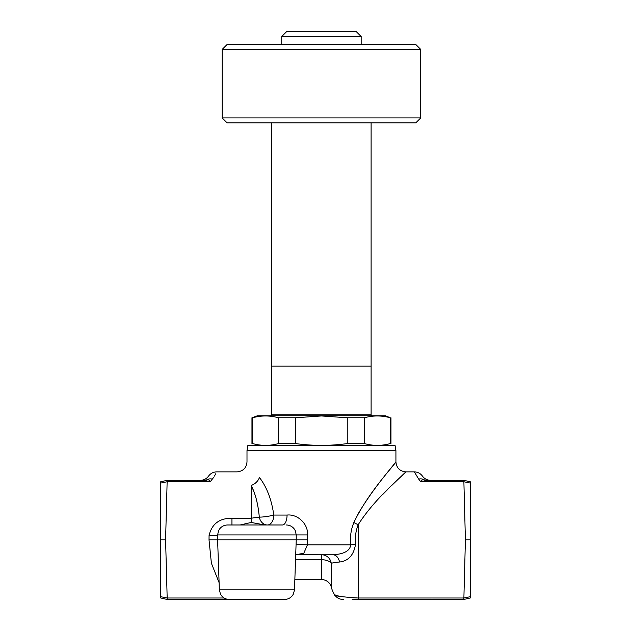 <?xml version="1.0" encoding="UTF-8"?>
<svg xmlns="http://www.w3.org/2000/svg" width="631" height="631" viewBox="0 0 631 631"><rect width="100%" height="100%" fill="white"/><g stroke="black" fill="none" stroke-linecap="round" stroke-linejoin="round"><path stroke-width="0.95" d="M357.446 515.062C373.355 487.29 397.751 460.496 395.803 462.089C393.634 465.978 367.873 493.016 353.873 522.507A9.93 2.011 -154.7 0 0 358.195 524.716C375.721 496.905 405.694 473.282 405.851 471.87L414.307 471.87L418.692 479.095A9.93 7.903 -48.8 0 1 422.817 479.174A9.93 8.889 -90 0 0 426.95 480.309L463.848 480.309L465.41 539.884L470.379 539.884L470.379 597.943L470.379 488.749M200.445 480.309C203.781 480.246 206.487 478.842 208.569 476.089C210.588 473.368 213.302 471.964 216.693 471.87L237.067 471.87C243.085 471.27 246.398 467.957 246.997 461.939L246.997 450.526L395.921 450.526L395.921 461.939C396.52 467.957 399.833 471.27 405.851 471.87L391.725 485.452M387.615 489.53L382.512 494.704M347.208 597.518L358.195 598.007C341.434 596.91 333.562 595.83 334.58 594.765L339.612 596.374M343.367 599.45L343.012 599.45C339.399 599.34 336.583 597.77 334.58 594.765A27.796 27.796 0 0 1 331.275 587.043L331.275 563.459C332.474 562.781 335.227 562.308 339.549 562.024C348.446 560.991 353.786 555.059 355.553 544.214A9.93 0.513 -7 0 0 350.702 544.845C349.858 553.064 338.886 554.397 332.884 554.775L337.128 554.436M353.873 522.507C350.954 529.59 349.905 537.036 350.702 544.845L307.439 544.845L307.597 539.884L295.9 539.884M391.528 467.366L393.689 464.692M395.921 450.526L395.069 445.565L247.849 445.565L246.997 450.526M219.359 589.867L220.471 594.11L221.655 595.885C223.666 598.196 226.213 599.387 229.282 599.45L284.565 599.45C287.633 599.387 290.173 598.196 292.192 595.885L293.368 594.11L294.488 589.867L219.359 589.867L217.608 539.884L296.231 539.884L296.231 534.914L307.589 534.914C308.18 523.257 297.067 513.871 287.058 515.062L273.807 515.062A9.93 1.309 -9.2 0 1 259.309 517.089L251.17 518.225L231.948 518.225C219.422 518.177 211.795 523.959 209.066 535.545L209.019 539.884L211.385 563.191L219.107 582.689M287.058 515.062A9.93 4.583 90 0 1 282.475 524.984L227.539 524.984L231.948 524.984L231.948 518.225M165.59 539.884L167.176 480.309L167.105 481.753L160.621 483.086L160.621 481.824L160.621 597.943L160.621 539.884L165.59 539.884L167.176 598.007L160.621 596.674M253.583 490.792L251.17 485.436C232.823 467.745 232.823 467.745 251.17 485.436C255.374 493.489 258.087 504.043 259.309 517.089A9.93 8.321 90 0 0 267.457 524.984A9.93 6.349 90 0 0 273.807 515.062C271.59 499.626 266.803 487.1 259.436 477.486A9.93 7.02 -41.6 0 1 251.17 485.436L251.17 522.46L264.957 524.984M212.308 479.095A9.93 7.903 48.8 0 0 208.183 479.174C208.49 475.096 208.49 475.096 208.183 479.174L210.257 481.753L212.308 479.095C218.334 469.527 218.334 469.527 212.308 479.095L213.601 477.478M215.747 473.755L214.493 476.058M295.545 559.736L321.66 559.736A9.93 4.961 180 0 1 331.275 563.459A9.93 9.686 90 0 0 321.66 554.775L321.66 579.597A9.93 9.93 0 0 1 331.275 587.043M296.073 544.482L307.439 544.845L303.811 553.229L295.797 554.759L332.884 554.775A9.93 6.917 90 0 1 339.549 562.024M440.335 599.45L435.106 599.45M208.183 479.174A9.93 8.889 -90 0 1 204.05 480.309L210.257 481.753L167.105 481.753M204.05 480.309L167.176 480.309L204.05 480.309M167.152 480.309L160.621 481.824L167.176 480.309M224.123 598.007L167.176 598.007L167.152 599.45L251.17 599.45M259.436 477.486C243.258 457.215 243.258 457.215 259.436 477.486M257.842 506.046L256.636 500.367M256.162 498.553L254.506 493.253M215.226 599.45L206.897 599.45M216.394 599.45L215.258 599.45M215.321 599.45L216.117 599.45M167.152 599.45L160.621 597.943L167.152 599.45L167.105 598.007M160.621 539.884L160.621 483.086M217.861 539.884L209.027 539.884M217.608 535.372A9.93 0.631 0.9 0 1 209.066 535.545M240.135 524.984L251.17 522.46M231.948 524.984L234.085 524.984M355.553 544.214C354.874 537.399 355.758 530.908 358.195 524.716L358.195 598.007L463.824 598.007L463.848 599.45L465.41 539.884M354.417 599.45L463.848 599.45L470.379 597.943L463.848 599.45M353.273 599.45L352.169 599.45M422.817 479.174L420.743 481.753L422.817 479.174C422.51 475.096 422.51 475.096 422.817 479.174C422.51 475.096 422.51 475.096 422.817 479.174M418.692 479.095L420.743 481.753L426.95 480.309L420.743 481.753L463.895 481.753L470.379 483.086L470.379 481.824L470.379 539.884M470.379 596.674L463.895 598.007M463.848 480.309L470.379 481.824L463.848 480.309L463.895 481.753M251.958 417.761L252.668 417.761L252.668 443.577L251.958 443.577L251.958 417.761L257.416 415.774L385.494 415.774L390.242 417.761C381.645 415.372 373.047 415.372 364.45 417.761L364.45 443.577C373.047 445.967 381.645 445.967 390.242 443.577L390.242 417.761M347.255 417.761L321.455 415.955L295.663 417.761L295.663 443.577C312.913 445.967 330.108 445.967 347.255 443.577L347.255 417.761L364.45 417.761M371.099 122.887L371.099 366.138L271.819 366.138L371.099 366.138L371.099 414.78L372.093 415.774M390.242 443.577L390.952 443.577L390.952 417.761M347.255 443.577L364.45 443.577M252.668 443.577C261.273 445.967 269.871 445.967 278.468 443.577L278.468 417.761C269.871 415.372 261.273 415.372 252.668 417.761M278.468 417.761L295.663 417.761M278.468 443.577L295.663 443.577M281.741 36.511L286.711 31.55L356.207 31.55L361.169 36.511L281.741 36.511L281.741 44.47M420.743 117.926L415.774 122.887L227.136 122.887L222.175 117.926L420.743 117.926L420.743 49.431L222.175 49.431L227.136 44.47L415.774 44.47L420.743 49.431M307.589 539.884L307.589 534.914M227.539 524.984C224.36 525.055 221.765 526.317 219.746 528.77L218.626 530.545L217.608 534.914L296.231 534.914L295.292 530.687L294.101 528.77C292.082 526.317 289.479 525.055 286.308 524.984M358.195 599.45L358.195 598.007M271.819 122.887L271.819 414.78L371.099 414.78M432.014 598.953L431.517 599.45M321.66 579.597L294.851 579.597M217.608 534.914L217.608 539.884M294.488 589.867L296.231 539.884M414.307 471.87C417.73 471.98 420.443 473.392 422.431 476.089C424.513 478.842 427.219 480.246 430.555 480.309M271.819 414.78L270.825 415.774M361.169 44.47L361.169 36.511M222.175 117.926L222.175 49.431"/></g></svg>

